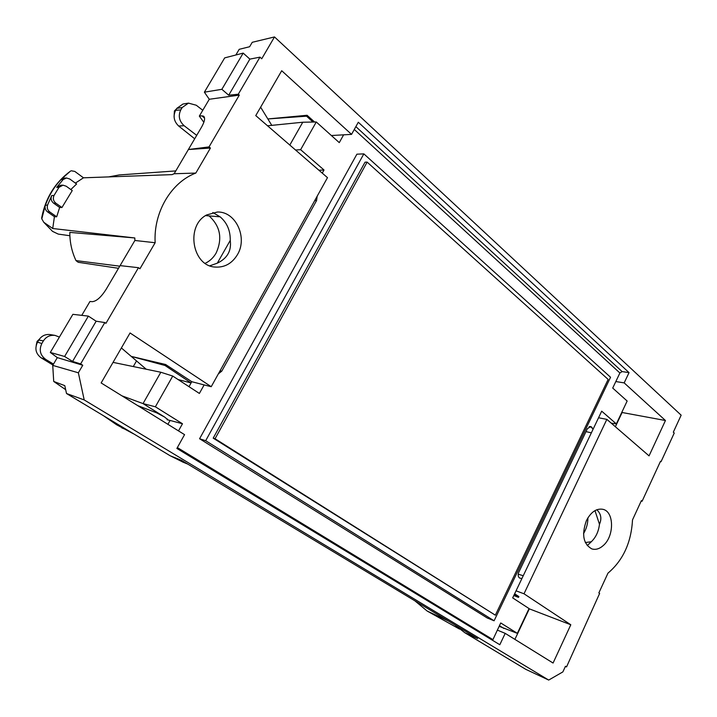 <?xml version="1.0" encoding="UTF-8"?>
<svg xmlns="http://www.w3.org/2000/svg" width="717" height="717" viewBox="0 0 717 717"><rect width="100%" height="100%" fill="white"/><g stroke="black" fill="none" stroke-linecap="round" stroke-linejoin="round"><path stroke-width="1.08" d="M492.588 640.335L500.735 622.956L517.342 633.353L499.131 626.308M615.374 426.74L622.105 412.499L665.448 420.512L649.055 455.878L606.851 419.364L598.552 417.76L593.084 429.223L590.7 426.525L587.375 428.721L518.785 572.238C517.791 574.756 518.024 576.665 519.475 577.965L521.868 578.628L512.682 597.888L529.056 608.572L517.342 633.353M598.552 417.76L601.697 411.173L616.342 423.899L627.151 401.027L612.712 388.067L619.891 372.992L622.114 371.585L629.042 372.625L358.303 122.24L351.545 134.384L331.362 135.522M295.529 150.005L300.62 149.692L316.278 121.98L339.275 142.629L343.568 134.93M300.62 149.692L324.003 170.001L322.265 173.129M317.174 196.189L316.564 200.59L221.75 371.173L218.38 373.835M113.044 362.372L160.832 372.248L172.734 376.058L199.38 393.445L204.13 384.921L191.797 381.704L165.6 364.496L131.22 356.385L121.379 347.96M172.734 376.058L155.374 406.79L143.033 403.599L164.677 417.088L156.62 412.822L137.727 405.625M178.497 430.89L182.476 423.756L155.374 406.79M494.094 620.788L487.255 618L199.586 438.741L356.887 154.191L363.842 153.868L610.543 377.25L494.094 620.788L205.68 440.722L363.842 153.868M53.506 364.093L45.78 359.441C40.161 355.247 38.843 349.941 41.837 343.524L43.414 340.871C46.202 336.667 50.082 334.839 55.048 335.404L59.403 337.08M52.95 365.025L41.165 357.855C35.742 353.75 34.533 348.507 37.517 342.152L38.781 340.037C41.55 335.861 45.341 334.041 50.154 334.579L55.048 335.404M182.996 104.028L188.472 103.123L182.19 107.523L180.756 109.925C178.022 115.84 179.151 121.11 184.144 125.735L196.7 135.37M182.934 104.037L176.776 108.384L175.629 110.31C172.896 116.181 173.908 121.415 178.667 126.022L184.144 125.735M217.296 263.175L230.247 240.401C231.618 250.816 227.298 258.407 217.296 263.175L209.866 265.783M205.564 215.611L220.119 216.821L212.815 212.519M118.511 268.301L78.198 262.288L75.993 260.603C71.834 251.748 69.782 242.346 69.818 232.398L134.823 237.963L52.726 228.508L43.791 222.306L52.538 231.367L58.238 234.092L69.881 235.732M52.726 228.508L54.42 216.704L56.679 216.803L49.778 211.954C47.519 210.126 46.784 207.813 47.582 205.008L45.252 205.34L41.801 218.864L43.782 222.306M41.792 218.864L41.685 217.86M49.778 211.954L47.555 211.891C45.422 210.198 44.66 208.011 45.252 205.34M55.872 203.207C53.372 201.083 52.744 198.519 53.99 195.517L58.982 187.334L63.006 185.174L66.215 186.214L72.238 190.579L61.949 207.527L55.872 203.207L53.623 203.18C51.131 201.065 50.504 198.51 51.749 195.517L47.582 205.008M58.982 187.334L56.724 187.37L60.739 185.219L63.006 185.174M56.724 187.37L63.114 179.555L66.556 178.004L69.818 179.044L76.594 184L70.822 189.548M70.338 171.246L61.124 179.358L64.288 178.067L66.556 178.004M61.124 179.358L61.008 179.608C54.205 186.832 49.043 195.284 45.512 204.972M75.384 183.113L83.477 177.807L74.783 171.408L71.126 170.763M108.805 176.875L119.174 174.957L175.79 170.915M202.777 110.275L196.27 105.238L188.472 103.123M194.692 138.784L178.667 126.022M205.187 263.318C209.749 261.176 213.388 257.77 216.095 253.101C222.682 238.627 220.343 226.222 209.086 215.907M220.119 216.821C227.038 222.736 230.408 230.596 230.247 240.401M82.76 365.249L78.359 372.786L52.735 365.392L57.315 357.622L82.76 365.249L80.627 363.922L72.569 361.422L64.611 356.474L88.37 316.116L96.159 321.216L104.799 322.56L105.955 323.322L138.462 267.692L120.089 265.613L106.098 289.39C101.142 297.143 96.562 301.239 92.35 301.669L89.957 301.481L81.765 315.355M72.569 361.422L96.159 321.216M120.089 265.613L134.877 240.473L134.823 237.963M47.555 211.891L54.42 216.704M56.679 216.803L59.654 207.455L61.949 207.527M53.623 203.18L59.654 207.455M83.477 177.807L172.098 174.625L174.132 173.747L201.585 127.07C204.712 121.46 205.385 117.839 203.601 116.19L201.907 115.849L204.56 118.063M235.848 55.003L239.2 49.321L249.633 46.73L252.241 42.303L274.494 36.934L261.741 58.776L259.957 57.154L249.875 59.117L243.188 53.103L221.876 89.311L228.705 95.209L238.286 94.223L239.299 95.101L209.274 99.269L199.335 116.109L201.907 115.849M249.875 59.117L228.705 95.209M271.779 125.358L267.844 118.95L306.562 116.181L307.073 115.276L267.844 118.95L260.63 107.191M243.188 53.103L224.681 57.889L204.381 92.179L221.876 89.311M165.6 364.496L165.035 365.491L131.22 356.385L146.223 369.228M64.611 356.474L50.307 352.45L72.874 314.333L88.37 316.116M167.903 424.33L170.081 420.449L167.115 419.75L167.912 419.768L164.677 417.088M160.832 372.248L143.033 403.599L121.917 395.829M165.035 365.491L191.098 382.95L191.797 381.704M136.517 360.92L133.29 366.557M316.278 121.98L302.771 122.231L267.54 125.789M312.997 122.042L306.562 116.181M314.593 122.015L307.073 115.276M206.657 214.939C185.443 225.73 192.228 265.953 215.073 267.056C224.546 267.674 231.985 263.56 237.408 254.705C247.903 237.739 235.848 211.309 217.385 212.017L206.657 214.939M204.13 384.921L211.219 386.705L327.49 177.655L255.763 115.598L281.709 70.732L351.545 134.384M211.219 386.705L130.055 332.966L101.142 382.95L184.556 434.645L176.884 448.439L499.812 644.726L505.207 633.371L497.329 630.1M57.315 357.622L50.307 352.45M80.627 363.922L104.799 322.56M138.462 267.692L139.958 268.75L155.15 242.731L134.877 240.473M174.132 173.747L195.822 173.066C171.112 182.405 153.384 212.277 155.15 242.731M210.431 148.043L188.374 149.53L209.032 146.904L210.431 148.043L195.822 173.066M209.032 146.904L239.299 95.101M204.381 92.179L209.274 99.269M259.957 57.154L238.286 94.223M203.852 122.311L199.335 116.109M178.085 379.544L191.098 382.95L189.01 386.678M133.407 433.776L116.62 424.76L103.454 415.699M65.668 389.681L53.712 381.444L52.735 365.392M182.476 423.756L170.081 420.449M318.922 170.243L324.003 170.001M459.57 629.105L427.18 611.054L448.475 621.039M414.865 600.81L427.18 611.054M78.359 372.786L84.203 399.934L548.693 680.066L525.785 669.337L464.804 632.717L454.703 624.794M274.494 36.934L681.15 415.179L673.317 432.19L674.24 433.032L661.02 461.739L660.5 461.282L642.1 501.237L641.374 500.645L632.519 519.879C631.22 542.635 623.037 560.389 607.971 573.143L598.856 592.914L599.618 593.452L566.538 666.918L565.471 666.254L562.872 671.901L548.693 680.066M629.042 372.625L624.166 382.887L665.448 420.512M606.851 419.364L524.01 593.784L570.804 624.767L553.076 663.037L505.207 633.371M586.434 520.578C590.942 511.992 596.419 508.236 602.863 509.303C614.227 511.49 614.451 536.056 603.32 545.494C599.52 548.881 595.702 550.02 591.875 548.917C583.253 543.997 581.442 534.55 586.434 520.578M84.203 399.934L66.511 393.516L64.781 385.638L53.712 381.444M66.511 393.516L170.153 455.752L183.31 462.295M170.153 455.752L181.544 460.35L477.647 638.605L464.804 632.717M587.241 545.646L591.31 541.747L585.341 542.545M596.822 509.742C601.052 513.802 601.939 518.651 599.466 524.279L594.976 510.621M587.904 517.835C587.922 523.509 586.47 528.752 583.539 533.573M591.31 541.747C595.899 537.32 598.614 531.494 599.466 524.279M513.811 595.522L518.508 597.395L518.893 596.589L514.636 593.793M593.084 429.223L521.868 578.628M518.508 597.395L514.223 594.662M503.934 628.468L499.444 625.672M660.357 461.578L661.02 461.739M642.1 501.237L641.204 501.022M566.538 666.918L565.399 666.407M528.994 608.715L570.804 624.767M529.298 608.876L514.896 639.376M516.052 590.835L524.01 593.784M615.813 381.552L624.166 382.887M611.198 423.12L616.342 423.899M215.064 438.741L367.14 162.105L608.141 379.41L495.348 615.177L215.064 438.741L213.2 438.15L365.034 162.185L367.14 162.105M495.348 615.177L213.2 438.15M199.586 438.741L205.68 440.722M492.821 639.564L177.359 447.578M354.288 129.463L619.891 372.992M36.728 343.739L38.843 339.921M176.248 109.271L175.091 110.642L174.231 114.236M38.781 340.037L43.414 340.871M41.837 343.524L37.517 342.152M182.19 107.523L176.776 108.384M175.629 110.31L180.756 109.925M53.99 195.517L51.749 195.517M63.114 179.555L61.008 179.608M75.993 260.603L119.757 266.177M41.165 357.855L45.78 359.441M167.115 419.75L167.5 419.06M289.811 145.058L302.771 122.231M220.011 370.895L221.75 371.173M314.745 200.563L316.564 200.59M355.865 126.631L622.114 371.585M121.827 427.888L127.985 430.433M523.249 575.724L518.212 574.183M591.355 432.853L585.986 431.616M592.063 427.413L589.123 426.749M589.741 426.516L591.534 426.965M39.292 339.258L37.042 341.453L36.217 345.298M176.427 108.966L174.392 110.965L174.079 116.737M70.499 171.13C55.084 182.432 45.476 198.044 41.658 217.968M187.773 464.096L182.584 461.999"/></g></svg>
